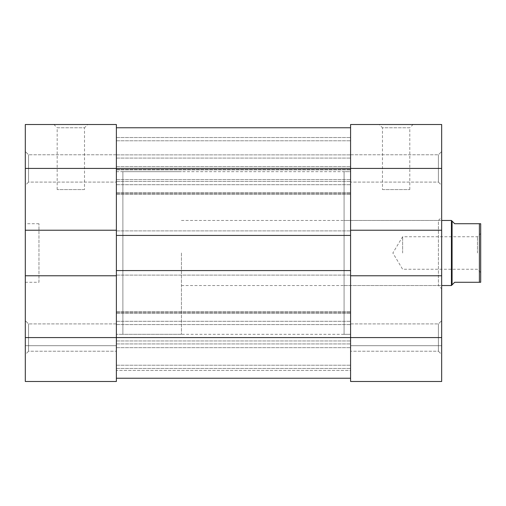 <?xml version="1.0" encoding="UTF-8"?>
<svg xmlns="http://www.w3.org/2000/svg" width="506" height="506" viewBox="0 0 506 506"><rect width="100%" height="100%" fill="white"/><g stroke="black" fill="none" stroke-linecap="round" stroke-linejoin="round"><path stroke-width="0.38" stroke-dasharray="2.53 1.9" d="M350.588 253L350.588 334.321L350.588 253M116.38 253L116.38 334.321L116.38 253M116.38 270.565L116.38 230.881L116.38 235.435L350.588 235.435L116.38 235.435L116.38 168.428L116.38 275.77L25.3 275.77L25.3 381.486L25.3 345.706L25.3 381.486L116.38 381.486L116.38 275.77L116.38 378.235L350.588 378.235L350.588 270.565L350.588 275.119L350.588 270.565L116.38 270.565L116.38 275.119L116.38 270.565L350.588 270.565L350.588 275.119L350.588 168.428L350.588 378.235L350.588 370.43L350.588 378.235L116.38 378.235L116.38 270.565L350.588 270.565M116.38 275.77L25.3 275.77L116.38 275.77L116.38 127.765L116.38 168.428L350.588 168.428L350.588 127.765L350.588 194.449L350.588 137.524L350.588 168.428L441.668 168.428L441.668 337.572L350.588 337.572L350.588 311.551L350.588 368.476L350.588 275.77L441.668 275.77L350.588 275.77L350.588 124.514L441.668 124.514L441.668 168.428M116.38 378.235L116.38 370.43L116.38 378.235L350.588 378.235M116.38 370.43L116.38 347.66L116.38 370.43L350.588 370.43L350.588 347.66L350.588 370.43L116.38 370.43M350.588 235.435L350.588 230.881L350.588 235.435L116.38 235.435M116.38 184.69L350.588 184.69L116.38 184.69M116.38 137.524L350.588 137.524L116.38 137.524M116.38 179.592L350.588 179.592L116.38 179.592M116.38 368.476L350.588 368.476L116.38 368.476M116.38 321.31L350.588 321.31L116.38 321.31M116.38 230.881L350.588 230.881L116.38 230.881M116.38 275.119L350.588 275.119L116.38 275.119M116.38 347.66L350.588 347.66L116.38 347.66M438.411 182.09L441.668 185.341L441.668 151.509L441.668 185.341L441.668 151.509L441.668 185.341L438.411 182.09L438.411 154.766L441.668 151.509L438.411 154.766L438.411 182.09L438.411 154.766L438.411 182.09L350.588 182.09L438.411 182.09M438.411 351.234L441.668 354.491L441.668 320.659L441.668 354.491L441.668 320.659L441.668 354.491L438.411 351.234L438.411 323.91L441.668 320.659L438.411 323.91L438.411 351.234L438.411 323.91L438.411 351.234L350.588 351.234L438.411 351.234M344.08 220.471L344.08 285.529L344.08 220.471L438.411 220.471L438.411 285.529L441.668 288.781L441.668 217.219L441.668 288.781M344.08 285.529L438.411 285.529L438.411 220.471L441.668 217.219M382.466 189.567L409.79 189.567L382.466 189.567L382.466 127.765L409.79 127.765L413.041 124.514L379.209 124.514L413.041 124.514M409.79 189.567L409.79 127.765L382.466 127.765L379.209 124.514M350.588 154.766L438.411 154.766L350.588 154.766L350.588 182.09L350.588 154.766M350.588 323.91L438.411 323.91L350.588 323.91L350.588 351.234L350.588 323.91M344.08 334.321L344.08 171.679L350.588 171.679L350.588 334.321L350.588 171.679L116.38 171.679L116.38 334.321L116.38 171.679L122.888 171.679L122.888 334.321L122.888 171.679L122.888 334.321L116.38 334.321L350.588 334.321L344.08 334.321L344.08 171.679M25.3 337.572L350.588 337.572L116.38 337.572L350.588 337.572L350.588 381.486L441.668 381.486L441.668 337.572M350.588 381.486L350.588 345.706L350.588 381.486L441.668 381.486L350.588 381.486M350.588 230.23L441.668 230.23M350.588 275.77L441.668 275.77M350.588 345.706L441.668 345.706L350.588 345.706M84.502 189.567L57.178 189.567L84.502 189.567L84.502 127.765L57.178 127.765L53.927 124.514L87.753 124.514L53.927 124.514M57.178 189.567L57.178 127.765L84.502 127.765L87.753 124.514M28.551 182.09L25.3 185.341L25.3 151.509L25.3 185.341L25.3 151.509L25.3 185.341L28.551 182.09L28.551 154.766L25.3 151.509L28.551 154.766L28.551 182.09L28.551 154.766L28.551 182.09L116.38 182.09L28.551 182.09M28.551 351.234L25.3 354.491L25.3 320.659L25.3 354.491L25.3 320.659L25.3 354.491L28.551 351.234L28.551 323.91L25.3 320.659L28.551 323.91L28.551 351.234L28.551 323.91L28.551 351.234L116.38 351.234L28.551 351.234M116.38 154.766L28.551 154.766L116.38 154.766L116.38 182.09L116.38 154.766M116.38 323.91L28.551 323.91L116.38 323.91L116.38 351.234L116.38 323.91M38.962 282.278L38.962 223.722L38.962 282.278L25.3 282.278L25.3 223.722L25.3 282.278M38.962 223.722L25.3 223.722M25.3 275.77L25.3 230.23L116.38 230.23L25.3 230.23L25.3 168.428L116.38 168.428L116.38 124.514L25.3 124.514L25.3 168.428M116.38 381.486L116.38 345.706L116.38 381.486L25.3 381.486M116.38 230.23L25.3 230.23M116.38 345.706L25.3 345.706L116.38 345.706M479.397 282.278L480.7 282.278L480.7 223.722L479.397 223.722L479.397 282.278L454.679 282.278L452.073 284.878L452.073 221.122L454.679 223.722L479.397 223.722M181.439 253L181.439 334.321L181.439 253M451.422 285.529L451.422 220.471M181.439 334.321L122.888 334.321L122.888 171.679L181.439 171.679M477.449 253L477.449 236.738L477.449 253M402.631 253L402.631 236.738L402.631 253M116.38 193.425L350.588 193.425L116.38 193.425M116.38 192.754L350.588 192.754L116.38 192.754M116.38 181.439L350.588 181.439L116.38 181.439M116.38 168.428L350.588 168.428L116.38 168.428M116.38 140.776L350.588 140.776L116.38 140.776M116.38 324.561L350.588 324.561L116.38 324.561M116.38 312.575L350.588 312.575L116.38 312.575M116.38 313.246L350.588 313.246L116.38 313.246M116.38 340.949L350.588 340.949L116.38 340.949M116.38 343.928L350.588 343.928L116.38 343.928M116.38 365.224L350.588 365.224L116.38 365.224M116.38 166.613L350.588 166.613L116.38 166.613M116.38 169.447L350.588 169.447L116.38 169.447M116.38 154.874L350.588 154.874L116.38 154.874M116.38 158.093L350.588 158.093L116.38 158.093M116.38 194.449L350.588 194.449L116.38 194.449M116.38 311.551L350.588 311.551L116.38 311.551M116.38 169.871L350.588 169.871L116.38 169.871M181.439 285.529L441.668 285.529M480.7 272.519L477.449 269.262L402.631 269.262L392.858 253L402.631 236.738L477.449 236.738L480.7 233.481M181.439 220.471L441.668 220.471"/><path stroke-width="0.76" d="M116.38 378.235L350.588 378.235M350.588 230.23L350.588 168.428L25.3 168.428L25.3 124.514L116.38 124.514L116.38 235.435L350.588 235.435L350.588 230.23L441.668 230.23L441.668 168.428L350.588 168.428L350.588 124.514L441.668 124.514L441.668 168.428M116.38 127.765L350.588 127.765L116.38 127.765M116.38 275.77L25.3 275.77L25.3 337.572L116.38 337.572L116.38 270.565L350.588 270.565L350.588 275.77L441.668 275.77L441.668 230.23M116.38 270.565L116.38 235.435M350.588 270.565L350.588 235.435M441.668 275.77L441.668 381.486L350.588 381.486L350.588 275.77M441.668 337.572L116.38 337.572L116.38 381.486L25.3 381.486L25.3 337.572M25.3 168.428L25.3 275.77M116.38 230.23L25.3 230.23M116.38 381.486L25.3 381.486M479.397 223.722L480.7 223.722L480.7 282.278L479.397 282.278L479.397 223.722L454.679 223.722L451.422 220.471L451.422 285.529L441.668 285.529M452.073 221.122L452.073 284.878L454.679 282.278L479.397 282.278M452.073 284.878L451.422 285.529M441.668 220.471L451.422 220.471"/></g></svg>
